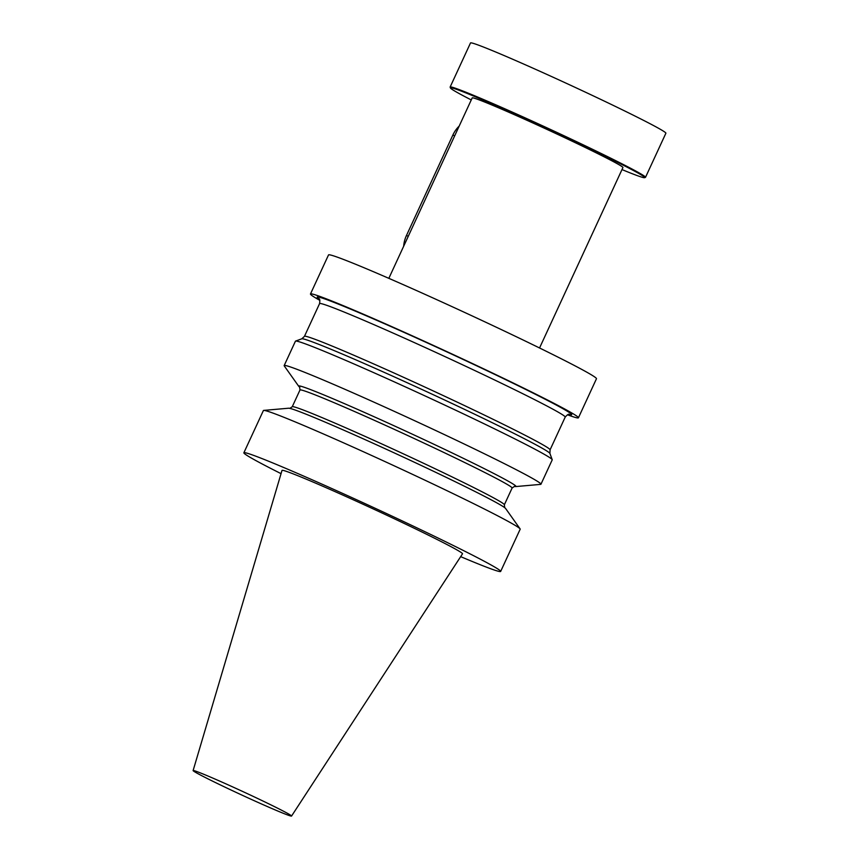 <?xml version="1.0" encoding="UTF-8"?>
<svg xmlns="http://www.w3.org/2000/svg" width="859" height="859" viewBox="0 0 859 859"><rect width="100%" height="100%" fill="white"/><g stroke="black" fill="none" stroke-linecap="round" stroke-linejoin="round"><path stroke-width="1.29" d="M460.671 556.643A141.434 4.692 -155.2 0 0 500.657 571.439A141.434 4.692 -155.2 0 0 374.234 507.852A141.434 4.692 -155.2 0 0 243.87 452.779A141.434 4.692 -155.2 0 0 252.342 458.609A141.434 4.692 -155.2 0 0 275.986 471.097A141.434 4.692 -155.2 0 0 281.054 473.653M193.114 770.566L282.01 470.421A99.419 3.296 24.8 0 1 312.558 481.835A99.419 3.296 24.8 0 1 410.226 526.331A99.419 3.296 24.8 0 1 462.507 553.819L291.555 816.05A54.214 1.793 -155.2 0 0 263.037 801.06A54.214 1.793 -155.2 0 0 209.768 776.794A54.214 1.793 -155.2 0 0 193.114 770.566A54.214 1.793 -155.2 0 0 221.858 785.652A54.214 1.793 -155.2 0 0 274.901 809.812A54.214 1.793 -155.2 0 0 291.555 816.05M310.475 293.982L328.525 254.93A147.587 4.896 24.8 0 1 416.067 290.353A147.587 4.896 24.8 0 1 562.967 359.631A147.587 4.896 24.8 0 1 596.468 378.744L578.429 417.796A147.587 4.896 -155.2 0 0 446.497 351.449A147.587 4.896 -155.2 0 0 310.475 293.982A147.587 4.896 -155.2 0 0 319.849 300.371M567.488 414.8A147.587 4.896 -155.2 0 0 578.429 417.796M284.168 365.58L295.432 341.195A141.434 4.692 24.8 0 1 295.571 341.087A141.434 4.692 24.8 0 1 338.876 357.451A141.434 4.692 24.8 0 1 475.596 419.686A141.434 4.692 24.8 0 1 552.208 459.672A141.434 4.692 24.8 0 1 552.219 459.855L540.955 484.229A141.434 4.692 -155.2 0 0 466.276 445.005A141.434 4.692 -155.2 0 0 327.601 381.826A141.434 4.692 -155.2 0 0 284.168 365.58A141.434 4.692 -155.2 0 0 284.265 365.923L298.749 386.314A119.702 3.973 24.8 0 1 335.429 399.779A119.702 3.973 24.8 0 1 455.624 454.604A119.702 3.973 24.8 0 1 515.711 486.57A119.702 3.973 24.8 0 1 514.337 486.377M515.711 486.57L540.622 484.379A141.434 4.692 -155.2 0 0 540.955 484.229M299.78 387.237A119.702 3.973 24.8 0 1 298.749 386.314M243.87 452.779L263.391 410.548A141.434 4.692 24.8 0 1 263.713 410.398A141.434 4.692 24.8 0 1 393.755 465.621A141.434 4.692 24.8 0 1 520.071 528.854A141.434 4.692 24.8 0 1 520.178 529.198L500.657 571.439M520.071 528.854L505.597 508.464A119.702 3.973 -155.2 0 0 501.248 505.414A119.702 3.973 -155.2 0 0 492.529 500.539A119.702 3.973 -155.2 0 0 441.483 475.081A119.702 3.973 -155.2 0 0 303.13 413.029A119.702 3.973 -155.2 0 0 288.624 408.218L263.713 410.398M471.269 99.934A106.999 3.543 24.8 0 1 450.438 87.972L450.137 87.156A107.611 3.565 24.8 0 1 450.137 87.027L470.507 42.95A107.611 3.565 24.8 0 1 534.341 68.784A107.611 3.565 24.8 0 1 641.458 119.294A107.611 3.565 24.8 0 1 665.886 133.231L645.517 177.308A107.611 3.565 24.8 0 1 645.41 177.383L644.594 177.684A106.999 3.543 24.8 0 1 621.991 169.577M450.137 87.027A107.611 3.565 24.8 0 1 594.31 150.153A107.611 3.565 24.8 0 1 594.482 150.239A107.611 3.565 24.8 0 1 621.089 163.371A107.611 3.565 24.8 0 1 645.517 177.308M403.676 246.211A21.518 14.474 -66.9 0 1 406.468 235.495L452.865 135.067A21.518 14.474 -66.9 0 1 459.157 126.133M450.438 87.972A106.999 3.543 24.8 0 1 593.784 150.615A106.999 3.543 24.8 0 1 644.594 177.684M539.549 347.981L622.925 167.548A83.012 2.749 -155.2 0 0 579.095 144.516A83.012 2.749 -155.2 0 0 497.705 107.439A83.012 2.749 -155.2 0 0 472.203 97.905L388.837 278.337M319.204 299.007A140.21 4.649 24.8 0 1 388.107 325.303A140.21 4.649 24.8 0 1 522.605 387.914A140.21 4.649 24.8 0 1 568.948 414.403M301.81 338.8A136.731 4.531 -155.2 0 1 343.675 354.617A136.731 4.531 -155.2 0 1 475.843 414.779A136.731 4.531 -155.2 0 1 549.91 453.434L550.071 449.848A135.282 4.488 -155.2 0 0 478.635 412.32A135.282 4.488 -155.2 0 0 345.994 351.889A135.282 4.488 -155.2 0 0 304.451 336.352L301.81 338.8L295.571 341.087M550.071 449.848L565.201 417.098A135.282 4.488 -155.2 0 0 388.021 330.833A135.282 4.488 -155.2 0 0 361.124 319.151A135.282 4.488 -155.2 0 0 339.692 310.26A135.282 4.488 -155.2 0 0 319.58 303.603C320.01 300.317 319.784 298.674 318.914 298.664L318.914 298.674M289.794 408.412L292.243 406.758A116.835 3.876 24.8 0 1 383.941 444.908A116.835 3.876 24.8 0 1 500.035 501.506A116.835 3.876 24.8 0 1 504.362 504.77L512.104 488.019A116.835 3.876 -155.2 0 0 407.671 435.502A116.835 3.876 -155.2 0 0 299.974 390.007L299.651 387.065M454.679 135.84L452.865 135.067M408.272 236.268L406.468 235.495M304.451 336.352L319.58 303.603M569.377 414.403L569.388 414.403C568.765 413.748 567.37 414.65 565.201 417.098M549.91 453.434L552.208 459.672M512.104 488.019L514.552 486.366M504.695 507.712L504.362 504.77M292.243 406.758L299.974 390.007"/></g></svg>
